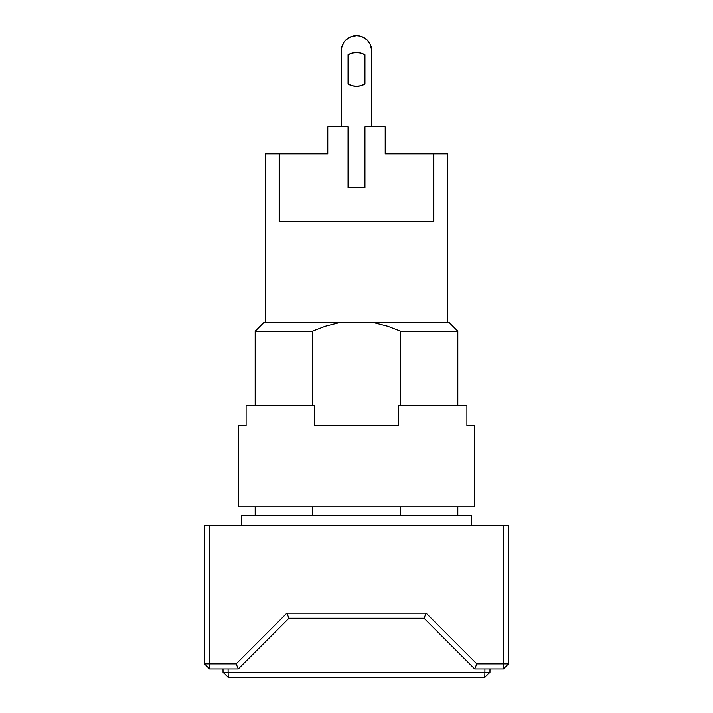 <?xml version="1.0" encoding="UTF-8"?>
<svg xmlns="http://www.w3.org/2000/svg" width="713" height="713" viewBox="0 0 713 713"><rect width="100%" height="100%" fill="white"/><g stroke="black" fill="none" stroke-linecap="round" stroke-linejoin="round"><path stroke-width="1.07" d="M457.817 331.171L457.817 405.474L457.817 331.171L449.377 322.731L457.817 331.171L400.661 331.171L387.631 326.206L374.129 322.731L338.871 322.731L449.377 322.731L374.129 322.731L387.631 326.206L400.661 331.171L457.817 331.171M457.817 506.791L457.817 515.241L457.817 506.791M471.329 525.365L471.329 515.241L241.671 515.241L241.671 525.365L241.671 515.241L471.329 515.241L471.329 525.365M279.166 221.404L279.166 153.856L265.307 153.856L265.307 322.731L265.307 153.856L279.166 153.856L279.166 221.404L433.834 221.404L279.166 221.404M433.834 153.856L433.834 221.404L433.834 153.856L447.693 153.856L433.834 153.856M447.693 322.731L447.693 153.856L447.693 322.731M424.048 618.242L474.706 668.91L424.048 618.242L426.142 613.18L476.81 663.839L474.706 668.91L503.414 668.91L508.485 663.839L503.414 663.839L503.414 668.91L474.706 668.91L476.81 663.839L426.142 613.18L424.048 618.242L288.952 618.242L424.048 618.242M238.294 668.91L288.952 618.242L286.858 613.18L426.142 613.18L286.858 613.18L288.952 618.242L238.294 668.91L209.586 668.91L209.586 663.839L204.515 663.839L209.586 668.91L238.294 668.91L236.19 663.839L286.858 613.18L236.19 663.839L209.586 663.839L209.586 668.91L204.515 663.839L204.515 525.365L209.586 525.365L209.586 663.839L204.515 663.839L204.515 525.365L508.485 525.365L508.485 663.839L476.81 663.839L503.414 663.839L503.414 525.365L503.414 668.91L508.485 663.839L508.485 525.365L209.586 525.365L209.586 663.839L236.19 663.839L238.294 668.91M263.623 322.731L338.871 322.731L263.623 322.731L255.183 331.171L312.339 331.171L325.369 326.206L338.871 322.731L325.369 326.206L312.339 331.171L255.183 331.171L255.183 405.474M312.339 515.241L312.339 506.791L312.339 515.241M312.339 405.474L312.339 331.171L312.339 405.474M338.871 322.731L325.369 326.206M400.661 515.241L400.661 506.791L400.661 515.241M400.661 405.474L400.661 331.171L400.661 405.474M489.956 672.288L484.893 672.288L484.787 677.35L489.956 672.288L484.787 677.35L228.213 677.35L484.787 677.35L484.893 672.288L489.956 672.288L489.991 668.91L489.956 672.288M223.044 672.288L228.213 677.35L228.107 672.288L223.044 672.288L484.893 672.288L228.107 672.288L228.071 668.91L228.213 677.35L223.044 672.288L223.009 668.91L223.044 672.288M484.929 668.91L484.893 672.288L484.929 668.91M364.94 84.045L364.94 54.803A16.889 16.889 0 0 0 352.133 53.11L348.06 54.803L348.06 84.045L348.06 54.803A16.889 16.889 0 0 1 364.94 54.803L364.94 84.045A16.889 16.889 0 0 1 356.5 86.309L360.867 85.738L364.94 84.045L364.94 54.803L360.867 53.11L356.5 52.539L352.133 53.11L356.5 52.539M359.468 35.944L362.32 36.809L367.248 40.097L370.537 45.035L371.696 50.846A15.196 15.196 0 0 0 356.5 35.65A15.196 15.196 0 0 0 341.304 50.846L341.304 126.843L341.598 47.887L343.862 42.406L345.752 40.097L350.68 36.809L356.5 35.65A15.196 15.196 0 0 0 356.491 35.65L359.468 35.944A15.196 15.196 0 0 0 359.45 35.935M425.572 153.856L433.406 153.856L433.406 221.404L433.406 153.856L385.207 153.856L385.207 126.843L364.94 126.843L364.94 187.635L348.06 187.635L348.06 126.843L327.793 126.843L327.793 153.856L279.594 153.856L279.594 221.404L433.406 221.404L279.594 221.404L279.594 153.856L287.428 153.856M433.406 153.856L385.207 153.856L385.207 126.843L364.94 126.843L364.94 187.635L348.06 187.635L348.06 126.843L327.793 126.843L327.793 153.856L279.594 153.856M371.696 126.843L371.696 50.846L371.696 126.843M370.537 45.035L371.402 47.887L370.537 45.035A15.196 15.196 0 0 0 370.537 45.026M364.94 38.208L367.248 40.097A15.196 15.196 0 0 0 362.302 36.8M350.698 36.8A15.196 15.196 0 0 0 345.752 40.106M342.463 45.026A15.196 15.196 0 0 0 342.454 45.044L341.598 47.887L342.463 45.035M371.402 47.887L371.696 50.846M352.124 53.11A16.889 16.889 0 0 0 348.06 54.794L348.06 84.045L352.133 85.738L356.5 86.309A16.889 16.889 0 0 1 348.06 84.045A16.889 16.889 0 0 0 356.5 86.309L360.867 85.738M350.68 36.809L348.06 38.208M246.092 405.474L246.092 425.732L238.294 425.732L238.294 506.791L474.706 506.791L474.706 425.732L466.908 425.732L466.908 405.474L398.719 405.474L398.719 425.732L314.281 425.732L314.281 405.474L246.092 405.474L246.092 425.732L238.294 425.732L238.294 506.791L474.706 506.791L474.706 425.732L466.908 425.732L466.908 405.474L398.719 405.474L398.719 425.732L314.281 425.732L314.281 405.474L246.092 405.474M255.183 506.791L255.183 515.241"/></g></svg>
